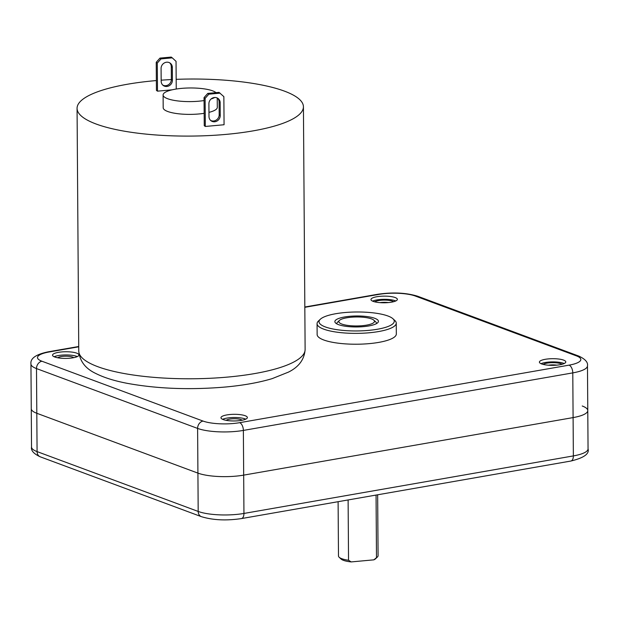 <?xml version="1.0" encoding="UTF-8"?>
<svg xmlns="http://www.w3.org/2000/svg" width="619" height="619" viewBox="0 0 619 619"><rect width="100%" height="100%" fill="white"/><g stroke="black" fill="none" stroke-linecap="round" stroke-linejoin="round"><path stroke-width="0.93" d="M390.574 317.152A37.62 9.478 -0.4 0 0 353.178 312.053A37.62 9.478 -0.4 0 0 320.309 319.257A37.62 9.478 -0.4 0 0 322.716 325.787A37.62 9.478 -0.4 0 0 369.752 330.275A37.62 9.478 -0.4 0 0 392.949 318.746A37.62 9.478 -0.4 0 0 390.574 317.152M320.309 319.257L318.414 321.052A39.593 9.981 -0.4 0 0 317.067 323.66A39.593 9.981 -0.4 0 0 320.944 327.931A39.593 9.981 -0.4 0 0 365.465 333.061A39.593 9.981 -0.4 0 0 396.253 323.11A39.593 9.981 -0.4 0 0 394.868 320.518L392.949 318.746M374.518 321.114A19.8 4.991 179.6 0 1 376.46 323.25A19.8 4.991 179.6 0 1 376.398 323.652A19.8 4.991 -0.4 0 0 376.46 323.25A19.8 4.991 -0.4 0 0 375.764 321.95L373.845 320.178A17.819 4.488 -0.4 0 0 373.528 319.922A17.819 4.488 -0.4 0 0 356.072 316.982A17.819 4.488 -0.4 0 0 339.436 320.418A17.819 4.488 -0.4 0 0 339.769 323.017A17.819 4.488 -0.4 0 0 361.844 325.733A17.819 4.488 -0.4 0 0 373.845 320.178M339.436 320.418L337.533 322.22A19.8 4.991 -0.4 0 0 336.86 323.528A19.8 4.991 -0.4 0 0 336.929 323.93A19.8 4.991 179.6 0 1 336.86 323.528A19.8 4.991 179.6 0 1 338.864 321.315M337.007 323.969A21.781 5.486 179.6 0 1 335.63 323.048A21.781 5.486 179.6 0 1 349.062 316.371A21.781 5.486 179.6 0 1 376.29 318.971A21.781 5.486 179.6 0 1 377.683 322.754A21.781 5.486 179.6 0 1 358.656 326.925A21.781 5.486 179.6 0 1 337.007 323.969M376.058 495.068L376.491 557.68L373.868 559.839L351.19 561.92L348.536 560.249A19.8 4.991 179.6 0 1 339.529 557.564A19.8 4.991 179.6 0 1 339.181 557.278A19.8 4.991 179.6 0 1 338.485 555.978L338.106 501.7M351.19 561.92A17.819 4.488 179.6 0 1 341.1 559.05L339.181 557.278M348.536 560.249L348.118 499.951M377.652 494.79L378.077 555.707A19.8 4.991 179.6 0 1 377.404 557.007A19.8 4.991 179.6 0 1 376.491 557.68M377.404 557.007L375.509 558.81A17.819 4.488 179.6 0 1 373.868 559.839M203.055 421.075A6.6 5.316 110.4 0 0 197.608 428.418L198.188 511.441L37.078 451.599A33 8.318 179.6 0 1 31.53 447.034C30.842 450.539 33.751 453.804 40.266 456.822A6.6 5.316 -69.6 0 1 37.078 451.599L36.807 413.275A33 8.318 179.6 0 1 31.259 408.718A33 8.318 -0.4 0 0 36.807 413.275L197.918 473.117A33 8.318 -0.4 0 0 243.677 475.129A33 8.318 179.6 0 1 197.918 473.117L36.807 413.275L36.498 368.576A6.6 5.316 -69.6 0 1 41.937 361.233L203.063 421.075A26.4 6.654 -0.4 0 0 239.661 422.676L569.078 365.14A26.4 6.654 -0.4 0 0 576.39 355.863L415.272 296.021A6.6 5.316 -69.6 0 1 417.624 296.222L578.734 356.064A6.6 5.316 110.4 0 0 576.39 355.863M569.078 365.14A6.6 3.536 80.1 0 1 572.784 372.886L573.364 455.909L243.948 513.445L243.677 475.129L573.093 417.593A33 8.318 -0.4 0 0 587.779 410.559A33 8.318 179.6 0 1 573.093 417.593L243.677 475.129L243.368 430.422L572.784 372.886A33 8.318 -0.4 0 0 587.47 365.86C588.158 362.347 585.249 359.082 578.734 356.064M396.253 323.11L396.33 333.966A39.593 9.981 179.6 0 1 368.243 343.715A39.593 9.981 179.6 0 1 323.791 339.993A39.593 9.981 179.6 0 1 317.137 334.515L317.067 323.66M76.71 353.155A13.2 3.327 179.6 0 1 78.93 354.981A13.2 3.327 179.6 0 1 69.568 358.231A13.2 3.327 179.6 0 1 54.751 356.993A13.2 3.327 179.6 0 1 52.53 355.167A13.2 3.327 179.6 0 1 61.892 351.917A13.2 3.327 179.6 0 1 76.71 353.155M395.146 297.538A13.2 3.327 179.6 0 1 397.367 299.364A13.2 3.327 179.6 0 1 388.005 302.614A13.2 3.327 179.6 0 1 373.187 301.376A13.2 3.327 179.6 0 1 370.967 299.55A13.2 3.327 179.6 0 1 380.329 296.3A13.2 3.327 179.6 0 1 395.146 297.538M563.584 360.103A13.2 3.327 179.6 0 1 565.797 361.929A13.2 3.327 179.6 0 1 556.435 365.179A13.2 3.327 179.6 0 1 541.617 363.941A13.2 3.327 179.6 0 1 539.404 362.115A13.2 3.327 179.6 0 1 548.767 358.865A13.2 3.327 179.6 0 1 563.584 360.103M245.147 415.72A13.2 3.327 179.6 0 1 247.368 417.546A13.2 3.327 179.6 0 1 238.006 420.796A13.2 3.327 179.6 0 1 223.188 419.558A13.2 3.327 179.6 0 1 220.968 417.732A13.2 3.327 179.6 0 1 230.33 414.482A13.2 3.327 179.6 0 1 245.147 415.72M548.449 365.202A8.248 2.081 179.6 0 1 556.798 365.148M543.165 364.405A10.066 2.538 179.6 0 1 551.421 362.703A10.066 2.538 179.6 0 1 560.992 363.748A10.066 2.538 179.6 0 1 562.067 364.274M564.195 363.539A13.2 3.327 -0.4 0 0 563.607 363.299A13.2 3.327 -0.4 0 0 541.029 363.701M57.784 357.782A8.248 2.081 179.6 0 1 64.407 356.227A8.248 2.081 179.6 0 1 72.616 357.07A8.248 2.081 179.6 0 1 73.715 357.674M77.321 356.59A13.2 3.327 -0.4 0 0 76.733 356.351A13.2 3.327 -0.4 0 0 54.163 356.753M380.012 302.645A8.248 2.081 179.6 0 1 388.361 302.583M374.727 301.848A10.066 2.538 179.6 0 1 382.983 300.138A10.066 2.538 179.6 0 1 392.562 301.19A10.066 2.538 179.6 0 1 393.63 301.716M395.758 300.973A13.2 3.327 -0.4 0 0 395.17 300.733A13.2 3.327 -0.4 0 0 372.599 301.136M226.221 420.347A8.248 2.081 179.6 0 1 232.845 418.784A8.248 2.081 179.6 0 1 241.054 419.636A8.248 2.081 179.6 0 1 242.153 420.231M245.758 419.156A13.2 3.327 -0.4 0 0 245.17 418.916A13.2 3.327 -0.4 0 0 222.6 419.318M587.47 365.86L587.779 410.559A33 8.318 -0.4 0 0 582.239 405.994M204.077 100.549A27.058 6.817 -0.4 0 1 198.831 101.191A27.058 6.817 179.6 0 1 163.099 94.978A27.058 6.817 179.6 0 1 181.483 88.385A27.058 6.817 -0.4 0 1 216.054 92.649M211.118 98.97A27.058 6.817 -0.4 0 0 214.723 97.485M204.162 113.323A27.058 6.817 -0.4 0 1 198.923 113.966A27.058 6.817 179.6 0 1 163.192 107.752L163.099 94.978M208.959 112.364A27.058 6.817 -0.4 0 0 217.3 107.373L217.238 97.98M305.121 349.449C304.432 359.391 298.876 366.951 288.454 372.112L272.198 378.619C259.113 382.557 243.445 385.366 225.2 387.045C190.002 390.024 157.435 388.802 127.499 383.385C114.662 380.964 104.116 377.675 95.86 373.512C85.383 368.615 79.689 361.117 78.76 351.027A113.184 28.528 179.6 0 0 228.225 377.025A113.184 28.528 179.6 0 0 305.121 349.449L303.426 106.77A113.184 28.528 -0.4 0 1 226.531 134.346A113.184 28.528 179.6 0 1 77.066 108.356A113.184 28.528 179.6 0 1 153.961 80.78A113.184 28.528 -0.4 0 1 156.359 80.563M303.426 106.77A113.184 28.528 -0.4 0 0 176.167 79.348M171.362 79.557A113.184 28.528 -0.4 0 0 161.164 80.184M204.053 97.585L204.247 125.68L205.307 126.462L224.063 124.744L223.861 96.641L219.025 92.378L207.775 93.407L208.835 94.189L205.113 98.367L204.053 97.585L207.775 93.407M161.017 58.89L172.268 57.853L171.208 57.08L159.957 58.109L161.017 58.89L157.296 63.068L156.236 62.287L156.429 90.382L157.489 91.163L172.144 89.817M217.501 98.119A5.942 5.447 -53.6 0 1 219.095 101.957L219.188 114.724A5.942 5.447 -53.6 0 1 216.31 120.032A5.942 5.447 -53.6 0 1 210.584 120.38M208.835 94.189L220.085 93.152M205.307 126.462L205.113 98.367M220.24 115.505A5.942 5.447 -53.6 0 1 217.068 120.999A5.942 5.447 -53.6 0 1 211.087 120.806A5.942 5.447 -53.6 0 1 208.99 116.542L208.905 103.768A5.942 5.447 -53.6 0 1 212.077 98.282A5.942 5.447 -53.6 0 1 218.058 98.475A5.942 5.447 -53.6 0 1 220.155 102.739L220.24 115.505L219.188 114.724M156.236 62.287L159.957 58.109M176.237 89.035L176.044 61.343L172.268 57.853M157.489 91.163L157.296 63.068M172.422 80.207A5.942 5.447 -53.6 0 1 169.242 85.693A5.942 5.447 -53.6 0 1 163.269 85.507A5.942 5.447 -53.6 0 1 161.172 81.244L161.079 68.469A5.942 5.447 -53.6 0 1 164.259 62.983A5.942 5.447 -53.6 0 1 170.233 63.177A5.942 5.447 -53.6 0 1 172.337 67.432L172.422 80.207L171.362 79.425A5.942 5.447 -53.6 0 1 168.492 84.726A5.942 5.447 -53.6 0 1 162.766 85.082M169.683 62.821A5.942 5.447 -53.6 0 1 171.277 66.659L171.362 79.425M31.53 447.034L30.95 364.011A33 8.318 -0.4 0 0 36.498 368.576L197.608 428.418A33 8.318 -0.4 0 0 243.368 430.422A6.6 3.536 -99.9 0 0 239.661 422.676M78.729 346.501L48.166 351.84A6.6 3.536 -99.9 0 1 49.257 351.956L78.729 346.802M304.819 307.318L378.673 294.42A6.6 3.536 80.1 0 0 377.582 294.304L304.819 307.009M49.249 351.956A26.4 6.654 -0.4 0 0 41.937 361.233M415.272 296.021A26.4 6.654 -0.4 0 0 378.673 294.42M243.948 513.445A33 8.318 179.6 0 1 198.188 511.441A6.6 5.316 110.4 0 0 201.376 516.664C212.928 520.184 226.275 520.827 241.418 518.583A6.6 3.536 -99.9 0 0 243.948 513.445M587.779 410.559L588.05 448.876A33 8.318 179.6 0 1 573.364 455.909A6.6 3.536 80.1 0 1 570.834 461.047L241.418 518.583M171.277 66.659L172.337 67.432M220.155 102.739L219.095 101.957M48.166 351.84C35.91 354.377 30.169 358.44 30.95 364.011M377.582 294.304C392.725 292.067 406.072 292.702 417.624 296.222M588.05 448.876C589.536 453.866 583.794 457.921 570.834 461.047M201.376 516.664L40.266 456.822M78.76 351.027L77.066 108.356"/></g></svg>
